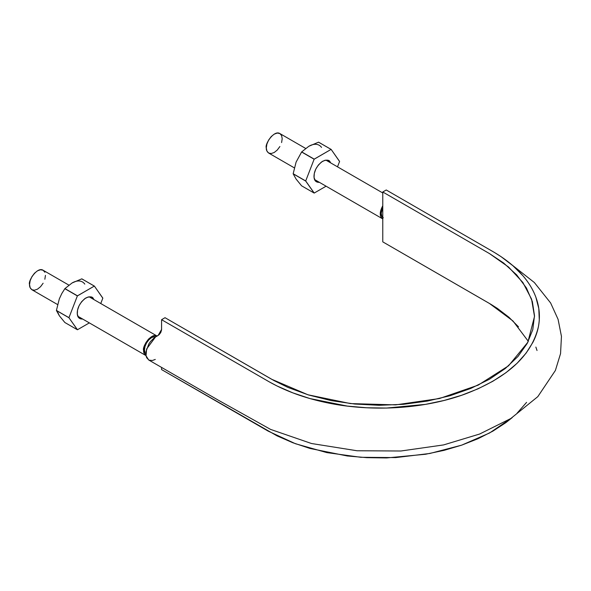 <?xml version="1.0" encoding="UTF-8"?>
<svg xmlns="http://www.w3.org/2000/svg" width="591" height="591" viewBox="0 0 591 591"><rect width="100%" height="100%" fill="white"/><g stroke="black" fill="none" stroke-linecap="round" stroke-linejoin="round"><path stroke-width="0.89" d="M528.324 341.339L512.981 320.972L489.422 303.442L382.776 241.867L382.776 191.986L489.422 253.554L508.555 267.036L522.813 282.417L531.56 299.112L534.508 316.466L527.844 342.255L508.526 365.829L478.171 385.14L439.423 398.541L395.608 404.879L350.493 403.587L307.955 394.788L271.675 379.267L165.037 317.699L161.579 319.694L268.218 381.261C285.35 391.079 305.303 398.319 328.086 402.981C372.973 412.208 424.863 408.824 465.065 394.064C507.218 378.026 531.664 355.56 538.408 326.675C541.024 312.816 538.386 299.297 530.489 286.118C522.422 272.968 509.885 261.451 492.879 251.559L386.233 189.984L382.776 191.986L489.607 253.657L503.672 263.047L516.704 274.918L526.404 287.928L532.343 301.558L534.5 315.66L532.787 329.682L527.202 343.452L517.982 356.476L505.253 368.54L489.4 379.267L470.813 388.42L449.928 395.763L427.345 401.09L403.505 404.31L379.208 405.293L354.792 404.045L331.182 400.609L308.657 395.002L288.09 387.482L274.039 380.597L165.037 317.699L161.579 319.694L269.777 382.148L277.076 385.997L292.863 392.875L309.994 398.578L347.264 406.083L366.826 407.775L386.595 408.056L425.535 404.362L444.114 400.454L461.719 395.246L478.045 388.812L492.864 381.254L505.955 372.699L517.103 363.273L526.116 353.108L532.883 342.381C536.658 335.016 538.793 327.525 539.288 319.901L538.793 308.487L535.867 297.192C533.097 289.708 528.768 282.535 522.865 275.679L512.988 265.78L501.079 256.671L494.416 252.453L386.233 189.984L382.776 191.986L382.776 241.867L490.907 304.313L497.363 308.391L508.91 317.227L518.484 326.816M161.579 369.582L277.076 435.885L292.863 442.755L309.994 448.458L347.264 455.971L366.826 457.656L386.595 457.944L425.535 454.25L444.114 450.342L461.719 445.134L478.045 438.699L492.864 431.142L505.955 422.587L512.183 417.638L489.562 432.996L461.697 445.141L429.893 453.467L395.719 457.589L360.805 457.294L326.845 452.61L295.478 443.738L268.218 431.149L161.579 369.582L161.579 367.425L161.579 369.582M517.103 413.161L526.588 402.36M537.027 350.522L535.867 347.08M512.035 264.96L534.338 282.513L550.635 302.976L558.081 319.325L561.45 336.382L560.549 353.625L555.385 370.476L537.817 396.642L510.787 418.524L479.619 434.038L443.575 444.92L400.927 450.999L357.075 450.763L311.487 443.509L270.567 429.398L218.448 400.255L148.688 359.978L146.043 355.782L146.598 349.015L155.529 336.951L158.122 335.459L161.579 329.468L161.579 319.694L161.557 329.941L160.782 332.482L159.142 334.691L154.177 337.845L150.469 341.539L148.888 343.836L146.051 351.401L146.073 355.93L146.694 357.754L148.984 360.133L152.367 360.503L155.285 359.439M383.3 217.82L381.764 216.055L381.225 213.233L382.776 207.219A10.017 5.784 120 0 0 382.118 216.69M155.765 336.818L154.266 336.707L151.555 337.653A10.017 5.784 120 0 0 145.297 353.278M157.176 336.094L154.598 335.599L151.555 336.656L148.511 339.108L145.933 342.588L144.211 346.562L143.606 350.419L144.211 353.588L145.933 355.568C144.211 354.157 143.436 352.443 143.606 350.419C141.855 347.124 151.185 332.364 157.095 336.05L89.108 296.8M43.121 283.229L40.543 286.709L37.499 289.162L34.455 290.218L31.877 289.716C30.156 288.312 29.38 286.598 29.55 284.574C27.762 281.235 37.292 266.371 43.121 270.25L44.842 272.229M151.555 337.653L148.843 339.84L146.546 342.943L145.009 346.481L144.47 349.924L145.009 352.746L145.859 353.987M45.448 275.391L44.842 279.255M57.549 304.542L31.877 289.716L30.156 287.736L29.55 284.574L30.156 280.71L31.877 276.736L34.455 273.256L37.499 270.804L40.543 269.747L43.121 270.25L68.844 285.098M382.687 218.877L382.687 218.884C379.422 216.402 379.452 212.029 382.776 205.742L380.966 209.871L380.36 213.735L380.966 216.897L382.687 218.877L314.619 179.583M279.875 146.538L277.297 150.018L274.254 152.471L271.21 153.534L268.632 153.032C266.91 151.621 266.135 149.907 266.305 147.883C264.517 144.544 274.047 129.68 279.875 133.559L281.597 135.538L282.202 138.708L281.597 142.564M294.303 167.851L268.632 153.032L266.91 151.045L266.305 147.883L266.91 144.019L268.632 140.052L271.21 136.573L274.254 134.113L277.297 133.056L279.875 133.559L305.599 148.407M308.812 146.287L301.683 151.902L314.213 159.134L301.683 151.902L296.091 162.111L293.173 173.724L305.702 180.957L293.173 173.828L296.091 179.073L301.602 185.818L314.131 193.05L301.602 185.818L296.091 179.073L293.173 173.828A23.95 13.829 -60 0 1 293.173 173.724L296.091 162.111L301.602 151.998A23.95 13.829 -60 0 1 301.683 151.902L308.812 146.287L318.542 142.172A23.95 13.829 -60 0 1 318.615 142.18L331.071 149.405A23.95 13.829 -60 0 1 331.145 149.412L339.574 161.402A23.95 13.829 -60 0 1 339.574 161.506L331.145 149.412L318.542 142.172L331.071 149.405L314.131 159.23A23.95 13.829 -60 0 1 314.213 159.134L331.071 149.405L318.542 142.172L308.812 146.287A20.774 11.997 120 0 1 321.534 147.425M293.173 173.828L305.702 181.06A23.95 13.829 -60 0 1 305.702 180.957L314.213 193.058A23.95 13.829 -60 0 1 314.131 193.05L305.702 181.06L293.173 173.828M301.602 151.998L314.131 159.23L305.702 180.957L314.131 159.23L301.602 151.998M339.574 161.506L337.505 166.832L339.574 161.506M326.084 186.202L314.213 193.058L326.084 186.202M330.125 161.919L327.902 160.279L324.873 160.301L321.511 161.993L318.32 165.081L315.786 169.115L314.294 173.466L314.072 177.477L315.158 180.543L317.382 182.183L319.413 182.353C315.786 182.456 313.984 180.41 313.998 176.221C314.213 170.481 317.086 165.495 322.642 161.254C326.69 159.607 329.187 159.829 330.125 161.919L330.657 162.88L330.125 161.919M57.874 312.521L59.344 315.764L64.855 322.509L77.377 329.741L64.855 322.509L59.344 315.764L56.426 310.519A23.95 13.829 -60 0 1 56.426 310.415L59.336 298.802M84.786 284.116A20.774 11.997 120 0 0 72.065 282.978L81.787 278.856A23.95 13.829 -60 0 1 81.868 278.863L94.316 286.088A23.95 13.829 -60 0 1 94.39 286.096L102.819 298.093A23.95 13.829 -60 0 1 102.819 298.196L94.39 286.096L81.787 278.856L94.316 286.088L77.377 295.921A23.95 13.829 -60 0 1 77.458 295.825L94.316 286.088L81.787 278.856L75.862 281.36M59.344 298.802L61.819 293.513L59.344 298.802L56.426 310.415L68.955 317.751A23.95 13.829 -60 0 1 68.955 317.648L77.377 295.921L68.955 317.648L56.426 310.519L68.955 317.751L77.458 329.748A23.95 13.829 -60 0 1 77.377 329.741L68.955 317.751L56.426 310.519L59.344 315.764M61.819 293.513L64.855 288.689A23.95 13.829 -60 0 1 64.929 288.593L72.065 282.978L64.929 288.593L77.458 295.825L64.929 288.593L77.377 295.921L64.855 288.689L61.819 293.513M102.819 298.196L100.758 303.523L102.819 298.196M89.337 322.893L77.458 329.748L89.337 322.893M93.371 298.61L91.147 296.97L88.125 296.992L84.757 298.677L81.565 301.772L79.031 305.806L77.539 310.157L77.318 314.168L78.404 317.227L80.627 318.874L82.666 319.037C79.039 319.14 77.229 317.101 77.244 312.905C77.458 307.172 80.339 302.186 85.887 297.945C89.943 296.298 92.432 296.519 93.371 298.61L93.903 299.571L93.371 298.61M145.933 355.568L77.872 316.274M382.776 192.969L325.863 160.109"/></g></svg>
